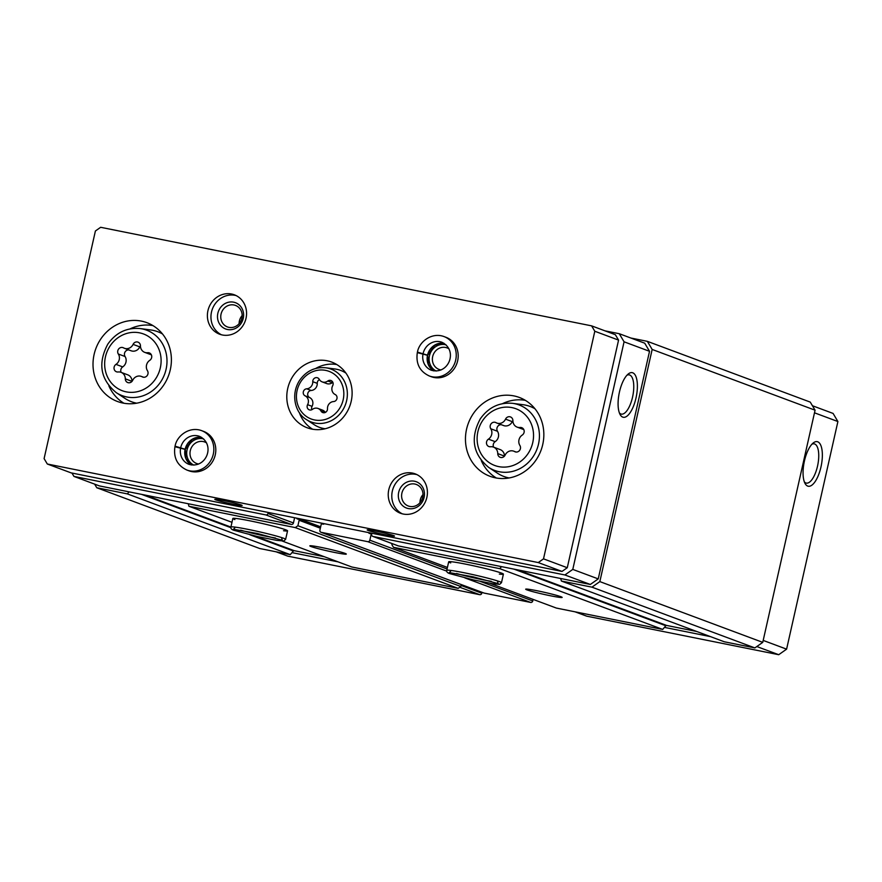 <?xml version="1.0" encoding="UTF-8"?>
<svg xmlns="http://www.w3.org/2000/svg" width="882" height="882" viewBox="0 0 882 882"><rect width="100%" height="100%" fill="white"/><g stroke="black" fill="none" stroke-linecap="round" stroke-linejoin="round"><path stroke-width="1.32" d="M586.309 616A1.874 1.72 -69.5 0 0 586.784 616.176L778.718 654.709L786.601 649.152L837.9 421.541L833.093 413.438L812.421 405.731M276.132 551.812L287.775 556.145L479.709 594.677A1.874 1.72 -69.5 0 0 481.804 593.2L482.002 592.318M489.83 583.256L556.377 608.073L662.702 629.417L665.822 625.757L513.963 569.122M483.634 592.902A1.874 1.72 -69.5 0 0 484.097 593.079L530.655 602.428A1.874 1.72 -69.5 0 0 532.761 600.951L533.114 599.396M282.284 541.063L351.852 567.005L458.177 588.36L460.812 586.508L461.242 584.579M392.082 543.588L391.851 544.613L393.46 547.314L499.785 568.658L501.516 566.63L560.676 578.504L561.382 581.029L724.298 641.776L754.871 647.917L762.754 642.361L815.078 410.196L810.26 402.104L647.355 341.345L630.906 338.038M94.617 484.119L96.777 487.746L259.683 548.505L290.255 554.646L293.375 550.985L249.926 534.779M96.777 487.746L127.339 493.887L129.081 491.858L291.336 524.437A1.874 1.72 -69.5 0 0 293.441 522.949L294.61 517.745M188.23 503.732L188.935 506.257L295.272 527.601L297.895 525.749L299.13 520.292A0.937 0.86 -69.5 0 0 298.491 519.211L297.432 518.991A0.937 0.86 -69.5 0 1 296.76 518.175M483.854 593.013L320.949 532.254A1.874 1.72 -69.5 0 1 319.901 530.17L321.136 524.702A0.937 0.86 -69.5 0 1 322.184 523.963L323.242 524.173A0.937 0.86 -69.5 0 0 324.201 523.688M320.949 532.254A1.874 1.72 -69.5 0 0 321.191 532.331L367.739 541.669A1.874 1.72 -69.5 0 0 369.845 540.192L371.079 534.735A0.937 0.86 -69.5 0 0 370.44 533.654L369.382 533.434A0.937 0.86 -69.5 0 1 368.709 532.618M397.947 545.749A1.874 1.72 -69.5 0 0 398.41 545.925L501.516 566.63M290.255 554.646L127.339 493.887M324.223 556.707L294.213 550.677A0.937 0.86 -69.5 0 0 293.375 550.985M231.977 522.309L188.935 506.257M334.862 552.496A18.698 1.058 -167.3 0 0 346.295 554.006A18.698 1.058 -167.3 0 0 328.313 548.935A18.698 1.058 -167.3 0 0 309.88 545.804A18.698 1.058 -167.3 0 0 334.862 552.496M283.497 530.732A28.048 1.588 -167.3 0 0 287.554 530.821A28.048 1.588 -167.3 0 0 260.543 523.103A28.048 1.588 -167.3 0 0 232.837 518.484A28.048 1.588 -167.3 0 0 234.866 519.575M458.177 588.36L295.272 527.601M460.812 586.508L297.895 525.749M447.417 567.435L393.46 547.314M550.71 595.824A18.698 1.058 -167.3 0 0 562.143 597.346A18.698 1.058 -167.3 0 0 544.161 592.263A18.698 1.058 -167.3 0 0 525.727 589.132A18.698 1.058 -167.3 0 0 550.71 595.824M499.344 574.072A28.048 1.588 -167.3 0 0 503.402 574.149A28.048 1.588 -167.3 0 0 476.39 566.431A28.048 1.588 -167.3 0 0 448.684 561.812A28.048 1.588 -167.3 0 0 450.724 562.914M662.702 629.417L499.785 568.658M696.659 631.468L666.66 625.448A0.937 0.86 -69.5 0 0 665.822 625.757M561.382 581.029L591.954 587.158L599.837 581.602L652.162 349.448L647.355 341.345M754.871 647.917L591.954 587.158M762.754 642.361L599.837 581.602M815.078 410.196L652.162 349.448M71.949 473.039L73.945 476.412L99.401 485.905L129.081 491.858M560.676 578.504L590.345 584.457L598.239 578.901L649.527 351.301L644.72 343.197L619.263 333.705L604.931 330.827M73.945 476.412L265.879 514.934A1.874 1.72 -69.5 0 0 267.985 513.456L268.216 512.442M371.906 533.257L371.675 534.272A1.874 1.72 -69.5 0 0 372.954 536.432L564.899 574.965L572.782 569.408L624.07 341.808L619.263 333.705M590.345 584.457L564.899 574.965M598.239 578.901L572.782 569.408M635.988 398.058A22.734 8.71 101.4 0 0 628.249 373.99A22.734 8.71 101.4 0 0 619.186 393.262A22.734 8.71 101.4 0 0 620.112 414.551A22.734 8.71 101.4 0 0 635.988 398.058M649.527 351.301L624.07 341.808M291.986 552.617L338.038 561.856M756.822 646.539L778.718 654.709M664.433 627.378L710.484 636.628M763.195 640.42L786.601 649.152M820.955 467.041A22.734 8.71 101.4 0 0 813.226 442.973A22.734 8.71 101.4 0 0 804.163 462.245A22.734 8.71 101.4 0 0 805.09 483.534A22.734 8.71 101.4 0 0 820.955 467.041M814.483 412.809L837.9 421.541M619.385 412.908A20.021 7.673 101.4 0 0 621.325 414.11A20.021 7.673 101.4 0 0 632.537 397.198A20.021 7.673 101.4 0 0 629.208 374.861A20.021 7.673 101.4 0 0 626.948 375.225M804.362 481.892A20.021 7.673 101.4 0 0 806.302 483.093A20.021 7.673 101.4 0 0 817.515 466.181A20.021 7.673 101.4 0 0 814.185 443.844A20.021 7.673 101.4 0 0 811.925 444.208M321.026 411.067A3.715 3.429 -69.5 0 0 327.498 408.675A6.505 5.998 -69.5 0 1 333.572 401.564A3.715 3.429 -69.5 0 0 335.16 394.519A6.505 5.998 -69.5 0 1 332.679 385.677A3.715 3.429 -69.5 0 0 327.795 381.024A6.505 5.998 -69.5 0 1 319.24 379.304A3.715 3.429 -69.5 0 0 312.768 381.685A6.505 5.998 -69.5 0 1 306.693 388.808A3.715 3.429 -69.5 0 0 305.106 395.842A6.505 5.998 -69.5 0 1 307.586 404.684A3.715 3.429 -69.5 0 0 312.46 409.347A6.505 5.998 -69.5 0 1 321.026 411.067L325.006 412.544M488.441 439.148A4.178 3.859 -69.5 0 0 490.579 446.755A7.321 6.747 -69.5 0 1 493.49 447.108A7.321 6.747 -69.5 0 1 497.757 453.613A4.178 3.859 -69.5 0 0 505.132 455.09A7.321 6.747 -69.5 0 1 513.765 451.176A7.321 6.747 -69.5 0 1 514.647 451.584A4.178 3.859 -69.5 0 0 519.884 445.465A7.321 6.747 -69.5 0 1 522.221 435.091A4.178 3.859 -69.5 0 0 520.082 427.483A7.321 6.747 -69.5 0 1 517.161 427.131A7.321 6.747 -69.5 0 1 512.894 420.626A4.178 3.859 -69.5 0 0 505.529 419.137A7.321 6.747 -69.5 0 1 496.886 423.062A7.321 6.747 -69.5 0 1 496.004 422.654A4.178 3.859 -69.5 0 0 490.778 428.773A7.321 6.747 -69.5 0 1 488.441 439.148L495.166 441.662A7.321 6.747 -69.5 0 0 497.503 431.287L490.778 428.773M115.994 364.376A4.178 3.859 -69.5 0 0 118.133 371.983A7.321 6.747 -69.5 0 1 121.055 372.336A7.321 6.747 -69.5 0 1 125.31 378.841A4.178 3.859 -69.5 0 0 132.686 380.329A7.321 6.747 -69.5 0 1 141.318 376.405A7.321 6.747 -69.5 0 1 142.2 376.812A4.178 3.859 -69.5 0 0 147.437 370.694A7.321 6.747 -69.5 0 1 149.775 360.319A4.178 3.859 -69.5 0 0 147.636 352.712A7.321 6.747 -69.5 0 1 144.714 352.359A7.321 6.747 -69.5 0 1 140.459 345.854A4.178 3.859 -69.5 0 0 133.083 344.377A7.321 6.747 -69.5 0 1 124.45 348.291A7.321 6.747 -69.5 0 1 123.568 347.883A4.178 3.859 -69.5 0 0 118.331 354.013A7.321 6.747 -69.5 0 1 115.994 364.376L122.719 366.89A7.321 6.747 -69.5 0 0 125.057 356.515L118.331 354.013M95.399 230.996L44.1 458.607L47.308 464.009L538.252 562.562L543.51 558.857L594.81 331.257L591.602 325.855L100.647 227.291L95.399 230.996M538.252 562.562L562.01 571.426L71.067 472.862L47.308 464.009M393.537 535.561A14.024 0.794 -167.3 0 0 378.72 531.725A14.024 0.794 -167.3 0 0 367.199 529.884A14.024 0.794 -167.3 0 0 380.671 533.786A14.024 0.794 -167.3 0 0 394.508 536.047A14.024 0.794 -167.3 0 0 393.537 535.561M241.172 504.967A14.024 0.794 -167.3 0 0 226.354 501.141A14.024 0.794 -167.3 0 0 214.833 499.3A14.024 0.794 -167.3 0 0 228.306 503.192A14.024 0.794 -167.3 0 0 242.142 505.452A14.024 0.794 -167.3 0 0 241.172 504.967M562.01 571.426L567.269 567.721L543.51 558.857M567.269 567.721L618.569 340.11L594.81 331.257M618.569 340.11L615.36 334.708L591.602 325.855M351.201 401.299A35.048 32.314 -69.5 0 0 331.698 362.083A35.048 32.314 -69.5 0 0 289.175 383.637A35.048 32.314 -69.5 0 0 307.201 427.77A35.048 32.314 -69.5 0 0 351.201 401.299M542.739 444.517A42.06 38.775 -69.5 0 0 519.344 397.451A42.06 38.775 -69.5 0 0 468.32 423.316A42.06 38.775 -69.5 0 0 489.951 476.28A42.06 38.775 -69.5 0 0 542.739 444.517M170.292 369.745A42.06 38.775 -69.5 0 0 146.908 322.68A42.06 38.775 -69.5 0 0 95.873 348.544A42.06 38.775 -69.5 0 0 117.504 401.508A42.06 38.775 -69.5 0 0 170.292 369.745M443.999 336.56A21.036 19.393 -69.5 0 1 454.814 363.042A21.036 19.393 -69.5 0 1 429.302 375.975L431.254 376.702A21.036 19.393 -69.5 0 0 457.648 360.815A21.036 19.393 -69.5 0 0 445.95 337.288L443.999 336.56C431.805 332.051 419.237 341.61 417.44 352.083L427.737 355.248L434.716 345.27L443.999 343.285A14.961 13.792 -69.5 0 0 427.527 355.148M246.023 318.336A21.036 19.393 -69.5 0 0 234.336 294.797A21.036 19.393 -69.5 0 0 208.814 307.73A21.036 19.393 -69.5 0 0 219.629 334.212A21.036 19.393 -69.5 0 0 246.023 318.336M426.866 497.382A21.036 19.393 -69.5 0 0 415.168 473.855A21.036 19.393 -69.5 0 0 389.657 486.787A21.036 19.393 -69.5 0 0 400.472 513.258A21.036 19.393 -69.5 0 0 426.866 497.382M201.603 430.637A21.036 19.393 -69.5 0 1 212.419 457.119A21.036 19.393 -69.5 0 1 186.907 470.051L188.858 470.779A21.036 19.393 -69.5 0 0 215.252 454.903A21.036 19.393 -69.5 0 0 203.555 431.364L201.603 430.637C189.41 426.138 176.852 435.686 175.055 446.16L185.341 449.335L192.32 439.346L201.603 437.373A14.961 13.792 -69.5 0 0 185.132 449.225M206.531 442.885A11.488 10.595 -69.5 0 0 204.701 441.981A11.488 10.595 -69.5 0 0 190.766 449.048A11.488 10.595 -69.5 0 0 196.675 463.513A11.488 10.595 -69.5 0 0 198.648 464.02M203.654 438.938A14.024 12.921 -69.5 0 0 187.657 447.891A14.024 12.921 -69.5 0 0 193.897 465.123M423.007 494.559A11.488 10.595 -69.5 0 0 419.953 502.751M422.71 497.316A11.488 10.595 -69.5 0 0 416.315 484.461A11.488 10.595 -69.5 0 0 402.379 491.528A11.488 10.595 -69.5 0 0 408.289 505.992A11.488 10.595 -69.5 0 0 422.71 497.316M424.088 497.437A14.024 12.921 -69.5 0 0 407.705 481.781A14.024 12.921 -69.5 0 0 402.368 505.441A14.024 12.921 -69.5 0 0 424.088 497.437M416.921 474.615A21.036 19.393 -69.5 0 0 393.218 488.11A21.036 19.393 -69.5 0 0 402.291 513.831M242.175 315.502A11.488 10.595 -69.5 0 0 239.11 323.705M241.866 318.27A11.488 10.595 -69.5 0 0 235.483 305.415A11.488 10.595 -69.5 0 0 221.536 312.482A11.488 10.595 -69.5 0 0 227.446 326.946A11.488 10.595 -69.5 0 0 241.866 318.27M243.245 318.391A14.024 12.921 -69.5 0 0 226.861 302.735A14.024 12.921 -69.5 0 0 221.536 326.395A14.024 12.921 -69.5 0 0 243.245 318.391M236.078 295.558A21.036 19.393 -69.5 0 0 212.375 309.064A21.036 19.393 -69.5 0 0 221.448 334.785M448.927 348.809A11.488 10.595 -69.5 0 0 447.097 347.894A11.488 10.595 -69.5 0 0 433.15 354.961A11.488 10.595 -69.5 0 0 439.071 369.426A11.488 10.595 -69.5 0 0 441.044 369.944M446.049 344.851A14.024 12.921 -69.5 0 0 430.052 353.803A14.024 12.921 -69.5 0 0 436.281 371.046M162.486 333.958A37.386 34.464 -69.5 0 0 150.657 329.945L140.095 328.556C126.743 327.409 115.983 332.602 107.813 344.134C97.626 363.318 100.427 379.469 116.215 392.611A34.938 32.215 -69.5 0 0 166.081 369.282A34.938 32.215 -69.5 0 0 140.095 328.556M116.215 392.611L125.09 398.477A37.386 34.464 -69.5 0 0 136.677 403.184M152.884 325.568A42.06 38.775 -69.5 0 0 130.073 328.876M108.85 385.809A42.06 38.775 -69.5 0 0 123.921 403.239M534.933 408.73A37.386 34.464 -69.5 0 0 523.092 404.717L512.541 403.328C499.19 402.181 488.43 407.374 480.26 418.906C470.073 438.089 472.873 454.241 488.65 467.372A34.938 32.215 -69.5 0 0 538.516 444.043A34.938 32.215 -69.5 0 0 512.541 403.328M488.65 467.372L497.536 473.248A37.386 34.464 -69.5 0 0 509.112 477.956M525.33 400.34A42.06 38.775 -69.5 0 0 502.52 403.647M481.285 460.58A42.06 38.775 -69.5 0 0 496.357 478.011M128.893 349.945A4.178 3.859 -69.5 0 0 125.057 356.515M124.45 348.291L131.175 350.804A7.321 6.747 -69.5 0 0 139.808 346.88L133.083 344.377M140.459 345.876A4.178 3.859 -69.5 0 0 139.808 346.88M125.31 378.841L132.024 381.355A7.321 6.747 -69.5 0 0 127.78 374.85L121.055 372.336M122.719 366.89A4.178 3.859 -69.5 0 0 121.143 372.369M501.34 424.716A4.178 3.859 -69.5 0 0 497.503 431.287M496.886 423.062L503.622 425.565A7.321 6.747 -69.5 0 0 512.255 421.651L505.529 419.137M512.894 420.648A4.178 3.859 -69.5 0 0 512.255 421.651M504.482 456.104A7.321 6.747 -69.5 0 0 500.226 449.622L493.49 447.108M495.166 441.662A4.178 3.859 -69.5 0 0 493.589 447.141M345.931 373.119A30.385 28.003 -69.5 0 0 334.895 368.974L325.634 367.761C314.896 366.835 306.219 371.024 299.604 380.351C290.013 395.202 295.757 413.537 306.341 419.512A28.235 26.03 -69.5 0 0 346.626 400.66A28.235 26.03 -69.5 0 0 325.634 367.761M306.341 419.512L314.135 424.661A30.385 28.003 -69.5 0 0 325.182 428.751M336.781 364.542A35.048 32.314 -69.5 0 0 315.734 368.444M299.307 412.511A35.048 32.314 -69.5 0 0 312.647 429.236M325.315 412.412A6.505 5.998 -69.5 0 0 322.525 410.13L318.038 408.454M319.427 379.624A3.715 3.429 -69.5 0 0 317.255 383.35A6.505 5.998 -69.5 0 1 311.17 390.472A3.715 3.429 -69.5 0 0 309.582 397.517A6.505 5.998 -69.5 0 1 312.063 406.348A3.715 3.429 -69.5 0 0 311.886 409.7M322.228 381.906L326.704 383.582A6.505 5.998 -69.5 0 0 332.282 382.689L327.795 381.024M332.856 382.336A3.715 3.429 -69.5 0 0 332.282 382.689M176.643 446.788L175.264 446.27M191.317 464.968L185.97 458.475L185.319 449.445L175.154 446.777M419.038 352.701L417.66 352.194M433.701 370.881L428.354 364.387L427.715 355.358L417.55 352.69M230.875 527.679L141.517 494.35M294.213 550.677L254.523 535.881M230.908 527.072L145.111 495.078M320.353 528.197L299.13 520.292M320.519 527.425L298.722 519.289M320.662 526.819L298.337 518.495M484.097 593.079L321.191 532.331M530.655 602.428L464.858 577.886M446.744 571.139L367.739 541.669M532.761 600.951L480.403 581.425M447.075 568.989L369.845 540.192M371.642 534.944L371.079 534.735M371.851 533.522L370.286 532.937M666.66 625.448L517.558 569.849M291.336 524.437L265.879 514.934M293.441 522.949L267.985 513.456M398.41 545.925L372.954 536.432M459.765 587.247L479.709 594.677M461.043 585.461L481.804 593.2M575.141 611.832L586.784 616.176M343.164 399.811A25.435 23.45 -69.5 0 0 313.452 371.41A25.435 23.45 -69.5 0 0 303.783 414.331A25.435 23.45 -69.5 0 0 343.164 399.811M532.75 442.621A30.286 27.915 -69.5 0 0 497.371 408.818A30.286 27.915 -69.5 0 0 485.861 459.908A30.286 27.915 -69.5 0 0 532.75 442.621M160.315 367.86A30.286 27.915 -69.5 0 0 124.924 334.046A30.286 27.915 -69.5 0 0 113.414 385.147A30.286 27.915 -69.5 0 0 160.315 367.86M150.701 353.858L147.636 352.712M143.248 377.209L142.2 376.812M523.136 428.619L520.082 427.483M515.683 451.97L514.647 451.584M504.471 456.115L497.757 453.613M312.063 406.348L307.586 404.684M309.582 397.517L305.106 395.842M311.17 390.472L306.693 388.808M317.255 383.35L312.768 381.685M185.11 449.324A14.961 13.792 -69.5 0 0 191.295 464.968M180.7 447.67A14.961 13.792 -69.5 0 0 189.024 464.362C206.388 469.191 216.024 444.296 199.475 436.336A14.961 13.792 -69.5 0 0 180.722 447.582M427.505 355.237A14.961 13.792 -69.5 0 0 433.679 370.881M423.095 353.594A14.961 13.792 -69.5 0 0 431.419 370.275C448.773 375.115 458.42 350.209 441.871 342.249A14.961 13.792 -69.5 0 0 423.117 353.495M503.402 574.149L501.483 582.682A28.048 1.588 -167.3 0 0 474.472 574.965A28.048 1.588 -167.3 0 0 446.766 570.356C446.424 571.823 447.428 572.914 449.787 573.62M456.512 573.487A24.068 1.367 -167.3 0 0 491.329 581.337M287.554 530.821L285.625 539.354A28.048 1.588 -167.3 0 0 258.624 531.637A28.048 1.588 -167.3 0 0 230.919 527.017C230.577 528.494 231.58 529.575 233.939 530.291M240.665 530.159A24.068 1.367 -167.3 0 0 275.482 537.998M320.53 527.414L298.612 519.244M398.168 545.859L372.711 536.366M575.02 611.81L586.541 616.11M151.351 354.84L144.714 352.359M143.612 377.253L141.318 376.405M523.798 429.6L517.161 427.131M516.047 452.025L513.765 451.176M186.907 470.051C177.326 465.564 173.335 457.758 174.945 446.656M429.302 375.975C419.722 371.476 415.731 363.682 417.329 352.568M448.684 561.812L446.766 570.356M501.483 582.682L499.642 584.336L492.575 583.719L473.248 579.871L449.886 573.664M497.602 581.811L498.22 583.63L473.105 576.817L449.302 572.605L450.636 571.227M232.837 518.484L230.919 527.017M285.625 539.354L283.795 541.008L276.728 540.379L257.401 536.532L234.028 530.325M281.755 538.472L282.372 540.291L257.257 533.478L233.454 529.277L234.788 527.899"/></g></svg>
